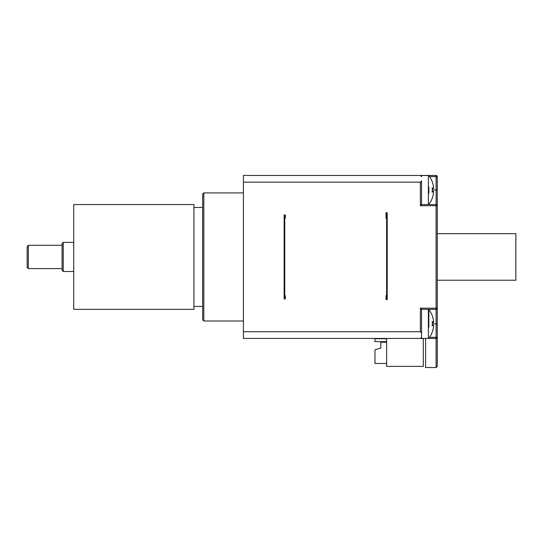 <?xml version="1.0" encoding="UTF-8"?>
<svg xmlns="http://www.w3.org/2000/svg" width="543" height="543" viewBox="0 0 543 543"><rect width="100%" height="100%" fill="white"/><g stroke="black" fill="none" stroke-linecap="round" stroke-linejoin="round"><path stroke-width="0.81" d="M437.264 233.66L515.85 233.66L515.85 280.229L437.264 280.229M284.742 298.949L284.742 295.67L285.326 295.67L285.326 298.949L284.159 298.949L284.159 214.947L285.326 214.947L285.326 218.225L284.742 218.225L284.742 214.947M422.712 338.445L243.413 338.445L243.413 331.725L420.377 331.725L421.544 332.974L421.544 309.34L436.097 309.34A1.167 1.167 0 0 0 437.264 308.173L437.264 205.722L437.264 308.173A1.167 1.167 0 0 1 436.097 309.34L436.097 337.278L437.264 337.278L436.097 338.445L436.097 367.55L425.617 367.55L425.617 338.445M437.264 205.722L437.264 190.002L436.097 190.002L436.097 205.722L437.264 205.722A1.167 1.167 0 0 0 436.097 204.555A1.167 1.167 0 0 1 437.264 205.722A1.167 1.167 0 0 0 436.097 204.555L421.544 204.555L421.544 180.921L420.377 182.17L243.413 182.17L243.413 175.45L420.377 175.45L421.544 176.611L421.544 175.45L428.379 175.45L428.379 204.555L421.544 204.555L420.377 205.722L436.097 205.722L436.097 308.173L437.264 308.173A1.167 1.167 0 0 1 436.097 309.34L436.097 308.173L420.377 308.173L421.544 309.34L421.544 318.191M243.413 331.725L243.413 182.17M243.413 320.981L203.829 320.981L203.829 192.914L243.413 192.914M203.829 192.914L202.661 194.075L202.661 319.82L203.829 320.981M202.661 207.467L193.932 207.467M193.932 256.948L193.932 204.555L73.719 204.555L73.719 309.34L193.932 309.34L193.932 256.948M428.841 327.212L428.841 309.564L428.379 309.34L428.379 338.445L421.544 338.445L421.544 337.278L420.377 338.445L436.097 338.445A1.167 1.167 0 0 0 437.264 337.278L437.264 308.173M421.544 332.974L421.544 337.278L420.866 338.343M420.805 338.364L420.377 338.445M421.544 337.278L421.544 329.594M428.379 338.445L428.841 338.221A23.288 23.288 0 0 0 432.35 331.895L432.35 331.556A23.268 22.847 152.6 0 0 433.606 326.187L433.606 325.237A23.268 2.389 5 0 1 432.35 325.691L431.923 325.542L432.35 325.691L432.35 321.585L431.923 321.802L432.35 321.585A23.268 3.903 174.9 0 1 433.606 322.393L433.606 321.504A23.268 23.057 40.4 0 0 432.35 316.087L432.35 315.883A23.288 23.288 0 0 0 428.841 309.564L428.841 320.574M432.404 331.549A23.268 23.057 139.6 0 0 433.606 326.282L433.606 325.393M433.606 322.549L432.404 322.657L433.606 322.542L433.606 321.592M386.616 212.713L386.616 218.225L386.032 218.225L386.032 212.713L387.2 212.713L387.2 299.641L386.032 299.641L386.032 295.67L386.616 295.67L386.616 299.641M421.544 204.555L421.544 195.704M421.544 184.301L421.544 180.921M428.841 193.315L428.841 186.683M428.379 175.45L428.841 175.674A23.288 23.288 0 0 1 432.35 181.993L432.35 182.265A23.268 22.962 32.8 0 1 433.606 187.654L433.606 188.577A23.268 3.149 175 0 0 432.35 187.946L432.35 192.052A23.268 3.149 5 0 0 433.606 191.428L433.606 192.344A23.268 22.962 147.2 0 1 432.35 197.74L432.35 198.005A23.288 23.288 0 0 1 428.841 204.331L428.379 204.555M433.606 187.654A23.268 22.962 32.8 0 0 432.404 182.407M432.404 197.591A23.268 22.962 147.2 0 0 433.606 192.344M431.923 191.876L432.35 192.052L431.923 191.876M432.35 187.946L431.923 188.129L432.35 187.946M420.377 175.45L436.097 175.45L420.805 175.525M420.866 175.552L421.544 176.611M437.264 190.002L437.264 176.611A1.167 1.167 0 0 0 436.097 175.45A1.167 1.167 0 0 1 437.264 176.611L436.097 176.611L436.097 190.002L432.404 190.002M437.264 366.389L436.097 367.55L437.264 366.389L437.264 323.893L432.404 323.893M429.533 337.278L436.097 337.278L436.097 338.445M436.097 175.45L436.097 176.611L429.533 176.611M423.289 338.445L423.289 366.389L386.616 366.389L386.616 338.445M386.616 217.37L387.2 217.37M386.616 237.243L387.2 237.243M386.616 219.012L387.2 219.012M284.159 287.933L284.742 287.933M284.159 225.963L284.742 225.963M386.616 218.225L386.616 295.67M386.616 342.226L380.792 342.226L380.792 348.049L374.975 349.794L374.975 363.477L386.616 363.477M380.792 348.049L375.844 349.536M386.616 338.737L374.975 338.737L374.975 341.649L386.616 341.649M387.2 226.682L386.616 226.682M284.742 218.225L284.742 295.67M63.239 271.5L63.239 242.395L62.078 243.556L62.078 270.333L63.239 271.5L73.719 271.5M28.317 268.588L28.317 245.307L27.15 246.468L27.15 267.428L28.317 268.588L62.078 268.588M433.606 322.393L432.404 322.494L433.606 322.399M433.606 325.237L432.404 325.135L433.606 325.237M420.377 308.173L420.377 331.725M420.377 182.17L420.377 205.722M433.606 188.577L432.404 188.679L433.606 188.584M433.606 191.428L432.404 191.319L433.606 191.421M386.616 287.328L387.2 287.328M386.616 288.978L387.2 288.978M202.661 306.428L193.932 306.428M428.379 309.34L421.544 309.34M432.404 316.521L432.35 315.883M432.404 325.664L432.404 321.632M432.404 331.264L432.35 331.895M432.35 198.005L432.398 197.611M432.35 181.993L432.398 182.394M432.404 192.018L432.404 187.987M63.239 242.395L73.719 242.395M28.317 245.307L62.078 245.307"/></g></svg>
